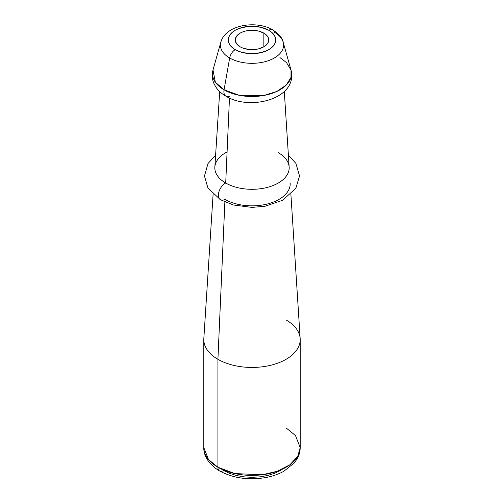 <?xml version="1.0" encoding="UTF-8"?>
<svg xmlns="http://www.w3.org/2000/svg" width="504" height="504" viewBox="0 0 504 504"><rect width="100%" height="100%" fill="white"/><g stroke="black" fill="none" stroke-linecap="round" stroke-linejoin="round"><path stroke-width="0.76" d="M272.796 29.868A8.045 4.643 -60 0 1 274.334 32.193A31.588 18.238 180 0 1 283.179 42.172A31.588 18.238 180 0 1 266.389 61.324A31.588 18.238 180 0 1 229.667 57.985A8.045 4.643 -60 0 1 235.211 49.657A23.738 13.709 180 0 1 235.211 30.278A23.738 13.709 180 0 1 268.789 30.278L271.738 32.351L273.937 34.719L275.285 37.296L275.738 39.967L275.285 42.638L273.937 45.215L271.738 47.584L268.789 49.657L265.192 51.364L256.631 53.411L252 53.676L242.915 52.63L238.808 51.364L235.211 49.657L232.262 47.584L230.063 45.215L228.715 42.638L228.262 39.967L228.715 37.296L230.063 34.719L232.262 32.351L235.211 30.278L238.808 28.571L247.369 26.523L252 26.258L261.085 27.304L268.789 30.278A8.045 4.643 -60 0 1 272.796 29.868A8.045 4.643 120 0 0 268.789 30.278A23.738 13.709 180 0 1 268.789 49.657A23.738 13.709 180 0 1 235.211 49.657A8.045 4.643 120 0 0 229.667 57.985A31.588 18.238 0 0 0 264.361 61.872A31.588 18.238 0 0 0 283.582 44.749M286.083 427.89L295.495 435.576L300.201 447.571L297.769 456.303L289.957 464.726L277.37 471.234L262.313 474.755L234.914 473.59L217.917 467.246A8.045 4.643 120 0 0 219.58 470.931A8.045 4.643 -60 0 1 217.917 467.246A48.201 27.833 0 0 0 270.446 473.281A48.201 27.833 0 0 0 300.201 447.571C300.17 451.723 299.055 455.629 296.862 459.276L294.26 462.899L283.922 471.215C278.731 474.1 272.866 476.173 266.332 477.446C248.957 480.476 233.371 478.302 219.58 470.931C208.209 464.279 203.503 454.98 203.799 447.571A48.201 27.833 0 0 0 217.917 467.246L217.917 359.302A48.201 27.833 0 0 0 271.272 365.129A48.201 27.833 0 0 0 300.17 338.587L290.902 194.323M263.85 33.125L263.85 46.809L267.485 43.672L268.437 41.857L268.758 39.967L268.437 38.077L267.485 36.263L263.85 33.125L258.413 31.027L252 30.29L245.587 31.027L242.689 31.922L240.15 33.125L236.515 36.263L235.242 39.967A16.758 9.677 180 0 1 245.587 31.027A16.758 9.677 180 0 1 263.85 33.125A16.758 9.677 180 0 1 268.758 39.967A16.758 9.677 180 0 1 258.413 48.907A16.758 9.677 180 0 1 240.15 46.809A16.758 9.677 180 0 1 235.242 39.967L236.515 43.672L240.15 46.809L242.689 48.012L248.73 49.461L255.27 49.461L258.413 48.907L263.85 46.809L263.85 33.125M224.059 89.832A39.514 22.812 0 0 0 270.005 94.009A39.514 22.812 0 0 0 291.01 70.05L291.003 77.358L286.303 85.025L276.702 91.508L263.926 95.451L239.287 95.3L224.059 89.832A9.79 5.651 120 0 0 225.861 96.144A9.79 5.651 -60 0 1 224.059 89.832L215.353 82.234L212.99 70.05A39.514 22.812 0 0 0 224.059 89.832L229.667 57.985L224.059 89.832M279.941 57.569L286.505 62.578L291.01 70.05L283.179 42.172C282.712 38.424 279.254 34.329 272.809 29.875C256.145 20.009 225.59 24.759 220.821 42.172A31.588 18.238 180 0 0 229.667 57.985A31.588 18.238 0 0 1 221.628 40.081M278.29 152.662A37.176 21.464 180 0 1 278.29 183.021A37.176 21.464 180 0 1 225.71 183.021L229.471 97.997L225.71 183.021A37.176 21.464 0 0 0 266.862 187.519A37.176 21.464 0 0 0 289.151 167.044L284.306 91.589M219.694 91.589L214.849 167.044A37.176 21.464 0 0 0 225.71 183.021A9.79 5.651 120 0 0 218.988 191.633A9.79 5.651 120 0 0 220.443 199.723A9.79 5.651 -60 0 1 218.988 191.633A9.79 5.651 -60 0 1 225.71 183.021A37.176 21.464 180 0 1 227.09 151.912M224.872 201.978L217.917 359.302L217.917 467.246L208.505 459.566L203.799 447.571L203.799 339.62A48.201 27.833 180 0 0 217.917 359.302L224.872 201.978M290.178 182.99A38.203 22.056 180 0 1 267.271 204.019A38.203 22.056 180 0 1 224.986 199.401A9.79 5.651 -60 0 1 220.443 199.723M286.083 319.939A48.201 27.833 180 0 1 300.201 339.62A48.201 27.833 180 0 1 270.446 365.331A48.201 27.833 180 0 1 217.917 359.302A48.201 27.833 0 0 1 203.83 338.587L213.097 194.323M219.58 470.931A8.045 4.643 -60 0 0 223.606 470.534L229.692 473.414L236.634 475.562L244.163 476.879L252 477.326L259.837 476.879L267.366 475.562L274.308 473.414L280.394 470.534M229.547 96.283A9.79 5.651 -60 0 1 225.861 96.144M291.01 70.05C298.292 98.507 250.204 111.359 225.918 96.176C221.565 93.7 218.125 90.531 215.592 86.657L213.809 83.223C212.052 78.92 211.774 74.529 212.99 70.05L220.821 42.172M288.389 155.163L295.911 163.409L299.534 175.928L295.823 188.376L282.524 200.302L265.003 206.256L251.868 207.402L233.264 204.958L220.418 199.71L207.957 188.023L204.466 176.053L207.982 163.586L215.611 155.163M300.201 339.62L300.201 447.571"/></g></svg>

